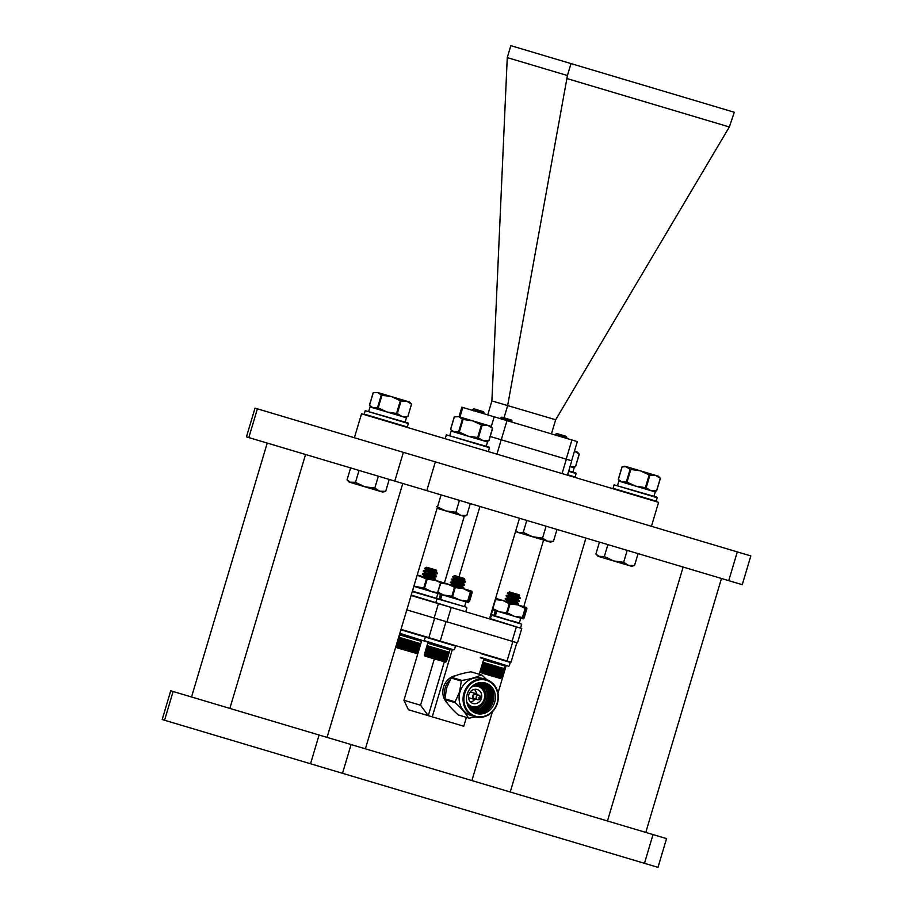 <?xml version="1.0" encoding="UTF-8"?>
<svg xmlns="http://www.w3.org/2000/svg" width="913" height="913" viewBox="0 0 913 913"><rect width="100%" height="100%" fill="white"/><g stroke="black" fill="none" stroke-linecap="round" stroke-linejoin="round"><path stroke-width="1.37" d="M737.305 551.897L750.828 555.926L742.258 584.674L246.442 436.871L255.012 408.122L257.398 408.83L737.305 551.897L728.734 580.645M657.988 867.35L162.172 719.535L170.742 690.787L666.558 838.602L657.988 867.35M354.392 437.749L361.537 413.794L658.581 502.344L651.448 526.299M436.585 506.521L445.795 510.903L455.895 512.284L460.894 515.4L466.783 515.525L463.793 516.267L437.099 508.313M459.444 500.37L455.895 512.284M470.332 503.611L466.783 515.525M475.924 447.895L487.862 451.456M488.421 451.148L489.448 447.701L446.331 434.839L489.14 447.142L486.218 446.263L487.508 441.96L451.09 431.096L449.812 435.41M464.945 418.531L490.646 426.2L492.564 428.254L488.82 440.831M454.366 416.864L458.771 416.693L454.366 416.864L450.611 429.475L454.206 432.032L458.611 431.86L462.377 419.25L458.771 416.693L472.649 420.825L463.062 419.455L459.307 432.066L458.611 431.86M486.07 441.527L488.752 440.842L483.171 440.659L477.647 437.532L468.072 436.163L459.307 432.066M488.809 440.865L492.506 428.231L487.736 425.332L482.167 425.15L478.412 437.761M477.647 437.532L481.413 424.922L472.649 420.825M452.528 431.529L450.611 429.475M481.413 424.922L482.167 425.15M462.377 419.25L463.062 419.455M383.848 394.359L409.549 402.017L411.478 404.071L406.65 401.161L401.069 400.978L397.315 413.589L386.975 411.991L378.21 407.894L373.109 407.849L369.514 405.292L371.443 407.358M377.514 407.689L381.28 395.078L377.685 392.522L373.269 392.693L369.514 405.292M373.269 392.693L377.685 392.522L391.551 396.653L381.976 395.283L378.21 407.894M404.973 417.355L407.712 416.682L402.074 416.488L397.315 413.589M396.562 413.361L400.316 400.75L391.551 396.653M400.316 400.75L401.069 400.978M381.28 395.078L381.976 395.283M632.698 468.54L658.399 476.209L660.316 478.264L655.488 475.342L649.919 475.159L646.164 487.77L635.825 486.173L626.364 481.87L621.958 482.041L618.421 479.496L620.281 481.539M626.364 481.87L630.13 469.259L624.857 466.201L622.118 466.874L618.363 479.485M622.118 466.874L626.523 466.703L640.401 470.834L630.815 469.465L627.06 482.075M653.822 491.536L656.561 490.874L650.923 490.669L646.164 487.77M645.4 487.542L649.166 474.931L640.401 470.834M660.304 478.286L656.573 490.84L660.316 478.264M649.166 474.931L649.919 475.159M630.13 469.259L630.815 469.465M574.46 451.182L577.301 452.026L579.23 454.081L575.475 466.669M572.725 467.365L575.464 466.691L569.826 466.497M575.464 466.691L579.162 454.069L574.403 451.159M365.234 410.667L364.207 414.114L407.324 426.976L408.351 423.518L365.234 410.667L408.054 422.959L405.132 422.091L406.411 417.777L370.005 406.924L368.715 411.238M614.084 484.849L613.057 488.307L656.173 501.157L657.2 497.711L614.084 484.849L656.892 497.151L653.97 496.273L655.26 491.959L618.843 481.105L617.565 485.419M568.753 470.868L575.806 472.968L572.885 472.101L574.163 467.787L570.043 466.566M656.173 501.157L643.676 497.905M350.615 467.924L347.066 479.839L349.154 482.098L355.488 482.349L364.698 486.732L374.798 488.113L379.797 491.228L385.685 491.354L382.695 492.096L364.698 486.732L350.832 482.589L347.066 479.839M359.037 470.435L355.488 482.349M378.347 476.187L374.798 488.113M389.235 479.439L385.685 491.354M599.464 542.105L595.904 554.02L598.004 556.279L604.338 556.531L613.547 560.913L623.647 562.294L628.646 565.409L634.535 565.535L631.545 566.277L599.67 556.782L595.904 554.02M607.887 544.616L604.338 556.531M627.197 550.379L623.647 562.294M638.084 553.62L634.535 565.535M515.731 530.841L518.584 532.599L523.24 532.359L532.45 536.741L542.55 538.122L547.549 541.238L553.438 541.363L550.448 542.105L516.906 532.108L515.731 530.864M526.79 520.444L523.24 532.359M546.1 526.196L542.55 538.122M556.987 529.449L553.438 541.363M487.736 414.89L491.902 400.933L555.675 419.752L551.418 433.88M507.674 405.44L567.43 75.528L507.263 57.599L491.902 400.933M458.988 416.762L461.841 407.175L577.313 441.595L571.595 460.768M504.022 417.8L507.651 405.634M507.263 57.599L510.824 45.65L734.292 112.265L729.339 126.964L555.675 419.752M729.339 126.964L567.087 78.598M570.99 63.59L567.43 75.528M480.443 682.947A14.825 13.353 -73.4 0 1 486.469 699.883A14.825 13.353 -73.4 0 1 472.158 710.759A15.875 14.288 -73.4 0 0 479.177 707.392M480.911 682.981A14.825 13.353 -73.4 0 1 487.337 700.145A14.825 13.353 -73.4 0 1 472.569 710.976M481.368 683.038A14.825 13.353 -73.4 0 1 488.215 700.397A14.825 13.353 -73.4 0 1 472.98 711.181M481.824 683.107A14.825 13.353 -73.4 0 1 489.094 700.659A14.825 13.353 -73.4 0 1 473.402 711.375M482.269 683.198A14.825 13.353 -73.4 0 1 489.961 700.922A14.825 13.353 -73.4 0 1 473.824 711.547M482.715 683.301A14.825 13.353 -73.4 0 1 490.84 701.184A14.825 13.353 -73.4 0 1 474.258 711.695M477.933 683.05A14.825 13.353 -73.4 0 1 491.719 701.446A14.825 13.353 -73.4 0 1 470.115 709.298M484.689 682.81A15.875 14.288 -73.4 0 1 493.054 701.846A15.875 14.288 -73.4 0 1 475.627 713.19M494.652 702.314A15.875 14.288 -73.4 0 1 476.415 713.452A15.875 14.288 -73.4 0 1 467.251 694.154A15.875 14.288 -73.4 0 1 485.488 683.027A15.875 14.288 -73.4 0 1 494.652 702.314M464.763 693.412A18.762 16.902 -73.4 0 1 486.309 680.253A18.762 16.902 -73.4 0 1 497.14 703.067A18.762 16.902 -73.4 0 1 475.593 716.226A18.762 16.902 -73.4 0 1 464.763 693.412M463.941 693.161A19.401 17.473 -73.4 0 1 486.23 679.557A19.401 17.473 -73.4 0 1 497.425 703.147A19.401 17.473 -73.4 0 1 475.148 716.751A19.401 17.473 -73.4 0 1 463.941 693.161M475.148 716.751L471.165 715.564A19.401 17.473 -73.4 0 1 459.969 691.986A19.401 17.473 -73.4 0 1 482.258 678.382L486.23 679.557M445.053 696.722A15.875 14.288 -73.4 0 1 445.259 687.592A15.875 14.288 -73.4 0 1 450.086 679.843M447.45 703.33A15.875 14.288 -73.4 0 1 443.547 687.09A15.875 14.288 -73.4 0 1 455.701 675.631M478.96 697.646A1.084 0.97 -73.4 0 1 480.82 698.194A1.084 0.97 -73.4 0 1 478.96 697.646M480.306 698.856L479.211 699.495A2.351 2.111 -73.4 0 1 476.278 696.847A2.351 2.111 -73.4 0 1 480.181 696.231L480.752 697.361M477.636 699.7L474.714 698.833A2.351 2.111 -73.4 0 1 476.061 694.325L478.971 695.192M476.301 699.301A2.979 2.682 -73.4 0 1 472.82 695.809A2.979 2.682 -73.4 0 1 477.647 694.804M470.195 691.963A2.979 2.682 -73.4 0 1 470.686 692.065L476.244 693.72M474.726 699.484A7.304 6.574 -73.4 0 1 470.583 702.051M481.425 698.377A7.304 6.574 -73.4 0 1 473.037 703.489A7.304 6.574 -73.4 0 1 468.826 694.622A7.304 6.574 -73.4 0 1 477.214 689.509A7.304 6.574 -73.4 0 1 481.425 698.377M471.142 687.329A10.477 9.427 -73.4 0 1 481.471 688.368A10.477 9.427 -73.4 0 1 484.164 699.198A10.477 9.427 -73.4 0 1 475.981 706.776A10.477 9.427 -73.4 0 1 466.771 701.994M472.797 685.777A11.116 10.009 -73.4 0 1 478.035 685.777A11.116 10.009 -73.4 0 1 484.449 699.278A11.116 10.009 -73.4 0 1 471.69 707.073A11.116 10.009 -73.4 0 1 467.308 704.197M469.921 706.548A11.561 10.408 -73.4 0 1 468.848 706.502M475 707.415A11.561 10.408 -73.4 0 1 470.537 707.187A11.561 10.408 -73.4 0 1 468.015 706.011M476.255 683.666A12.702 11.435 -73.4 0 1 484.792 699.381A12.702 11.435 -73.4 0 1 469.042 707.86M477.373 683.255L477.328 683.244A13.33 12.006 -73.4 0 1 477.373 683.255A13.33 12.006 -73.4 0 1 485.077 699.461A13.33 12.006 -73.4 0 1 469.761 708.808A13.33 12.006 -73.4 0 1 469.716 708.796L469.761 708.808M486.823 679.751L481.973 675.084A22.483 20.246 -73.4 0 0 481.608 674.969L471.428 671.934A22.483 20.246 -73.4 0 0 471.051 671.831L481.231 674.867A22.483 20.246 -73.4 0 1 481.608 674.969M481.231 674.867C476.609 677.252 470.172 679.112 461.887 680.436L451.707 677.4C456.329 675.015 462.777 673.155 471.051 671.831M475.753 716.922L469.134 718.166A22.483 20.246 -73.4 0 1 468.757 718.063L458.577 715.027A22.483 20.246 -73.4 0 1 458.212 714.913C452.038 709.31 447.655 704.22 445.076 699.655A22.483 20.246 -73.4 0 1 444.916 698.833L446.628 688.003L451.125 678.005L461.305 681.041A22.483 20.246 -73.4 0 1 461.887 680.436M461.305 681.041L459.593 691.871L455.096 701.869L444.916 698.833M451.125 678.005A22.483 20.246 -73.4 0 1 451.707 677.4M445.076 699.655L455.256 702.69A22.483 20.246 -73.4 0 1 455.096 701.869M468.757 718.063A22.483 20.246 -73.4 0 1 468.392 717.949L458.212 714.913M455.256 702.69C461.43 708.305 465.801 713.384 468.392 717.949M401.012 629.354L511.029 662.153L516.826 642.672M400.875 629.787L455.507 646.073L428.848 637.651L434.656 618.181M440.226 641.04L446.035 621.57M481.379 653.788L510.287 662.404L507.057 660.966L512.866 641.497M452.357 649.428L432.26 716.842L463.758 726.234L466.406 717.356M479.245 674.262L483.856 658.821M432.26 716.842L428.288 715.666L444.323 661.868M420.551 705.235L403.934 700.282L408.419 709.743L428.288 715.666L420.551 705.235L434.36 658.901M403.934 700.282L421.806 640.321M480.421 682.947A15.875 14.288 -73.4 0 1 484.483 689.612M474.383 684.647A11.561 10.408 -73.4 0 1 477.134 685.035A11.561 10.408 -73.4 0 1 481.003 687.295M475.342 684.693A11.561 10.408 -73.4 0 1 476.266 685.241M474.372 689.361A7.304 6.574 -73.4 0 1 476.426 693.777M474.532 699.438L468.974 697.783A2.979 2.682 -73.4 0 1 468.517 697.589M489.494 618.877L492.552 608.594M495.303 599.407L519.486 518.264M458.965 576.868L479.953 506.475M444.391 583.019L464.329 516.142M512.067 641.257L517.488 642.878L521.768 628.498L516.359 626.889L512.067 641.257L406.821 609.884M490.201 436.494L571.755 460.814L567.475 475.182M411.101 595.504L516.359 626.889M510.949 420.847L512.045 420.996L511.588 420.06L501.91 417.173L499.913 418.519M512.045 420.996L510.116 420.676C501.169 418.382 498.441 417.914 501.922 419.284M509.328 420.494L511.12 421.441L510.082 421.555M511.166 421.213L506.852 420.596M463.724 579.264L464.82 579.413L464.363 578.477L454.72 575.601M464.82 579.413L462.891 579.082C453.944 576.788 451.216 576.331 454.697 577.689L452.551 576.788L454.697 575.589M444.757 651.163L442.189 660.088L441.207 660.27L444.129 650.684L441.789 659.973M445.293 651.037L442.189 660.088M442.931 660.316L446.001 651.243L443.273 660.419L442.554 660.202M443.615 660.521L446.662 651.437L443.923 660.613L443.273 660.419M443.946 661.092L447.244 651.62L444.517 660.784L443.923 660.613M444.791 660.864L447.769 651.768L444.517 660.784M445.27 661.012L447.998 651.836L445.03 660.944M445.681 661.138L448.409 651.962L445.476 661.069M446.001 661.229L448.876 652.099L445.852 661.183M446.252 661.309L448.991 652.133L446.137 661.274M446.423 661.354L449.15 652.179L446.343 661.332M446.503 661.377L449.242 652.213L446.468 661.366M446.137 651.574L443.353 660.909M445.476 651.38L442.691 660.715M437.43 659.814L424.979 656.105L424.397 655.26M451.958 579.481L453.887 580.314C446.936 577.689 456.18 579.892 462.902 581.353L465.573 581.672L463.895 579.846L453.875 578.522L451.376 579.504L453.772 580.702C446.822 578.077 456.066 580.28 462.788 581.729L465.573 581.672M462.902 581.353C466.954 582.163 466.201 581.558 460.643 579.515L459.593 579.002M456.751 578.454L464.979 581.707M457.733 578.648L460.643 579.515M451.045 582.528L452.985 583.361C446.035 580.736 455.267 582.939 462.001 584.388L464.603 584.617L458.075 581.923M457.961 582.311L464.078 584.754M464.66 584.708L461.887 584.777C455.165 583.316 445.921 581.113 452.871 583.738L457.048 585.347M454.023 585.895L463.758 587.755L459.239 585.758M463.758 587.755L459.205 587.436M459.707 584.309L462.126 585.712L452.152 584.388L450.577 582.174L453.327 581.547M450.497 582.631L452.871 583.738M439.107 649.189L435.866 658.684L438.628 649.052M440.077 649.474L437.065 659.038L439.598 649.337M438.137 648.903L434.919 658.399L437.658 648.755M437.167 648.607L434.223 658.193L436.688 648.47M436.209 648.321L433.036 657.839L435.741 648.184M435.261 648.047L432.111 657.565L434.793 647.899M434.337 647.762L431.461 657.371L433.88 647.637M433.002 647.374L430.354 657.04L433.367 647.774M432.157 647.123L429.532 656.789L432.534 647.522M431.358 646.883L428.745 656.561L431.735 647.283M430.616 646.655L428.014 656.333L430.993 647.066M429.92 646.45L427.33 656.139L430.297 646.861M429.293 646.267L426.713 655.956L429.658 646.666M426.268 655.351L428.733 646.096L426.565 655.431M425.743 655.192L428.482 646.016L426.006 655.272M425.298 655.055L428.026 645.89L425.515 655.123M424.922 654.941L427.661 645.776L425.104 654.998M424.625 654.861L427.25 645.651L424.762 654.895M424.419 654.792L427.147 645.628L424.511 654.826M449.915 649.542L427.866 642.98L428.733 642.512L449.447 648.687L449.949 649.851L427.672 643.22L424.271 655.055M441.025 649.759L437.989 659.312L440.557 649.622M441.949 650.033L438.891 659.585L441.493 649.896M439.587 659.62L442.406 650.17L440.112 659.471L439.05 659.46M440.454 659.871L443.284 650.433L440.968 659.734L439.94 659.722M443.98 650.935L441.207 660.27M443.17 650.695L440.386 660.031M442.314 650.444L439.541 659.768M430.594 657.109L433.139 647.705M429.749 656.858L432.317 647.454M428.95 656.618L431.529 647.226M428.208 656.39L430.799 647.009M427.512 656.185L430.114 646.803M426.873 656.002L429.498 646.621M445.464 647.374L428.733 642.512M462.104 578.899L463.895 579.846M458.406 580.782L463.028 582.985L452.974 581.57M457.504 583.829L462.115 586.02L452.095 584.274M463.941 579.618L454.229 578.5M460.62 581.261L463.039 582.665L453.008 581.239M452.152 584.388L456.705 586.488M411.227 595.071L456.945 609.176M435.741 602.854L437.053 598.471L466.6 607.282L412.277 591.567M452.426 649.451L425.823 641.519M469.145 601.484L468.415 602.603L468.095 601.165L459.753 600.024L451.821 596.315L442.006 594.728L440.58 599.521L439.107 599.088L440.534 594.295M440.192 599.407L441.618 594.614M471.804 592.537L469.476 601.564L472.135 592.64L471.861 591.213L463.153 588.611L455.245 587.595L452.574 596.543M417.241 574.928L463.153 588.611L470.766 592.229L468.095 601.165M451.821 596.315L454.48 587.379L447.986 584.092L440.762 583.281L437.772 592.126L438.092 593.564L431.689 591.658L424.511 588.177L413.897 586.135M468.415 602.603L444.585 595.504L437.772 592.126L440.431 583.202M440.443 583.19L441.493 582.163M471.861 591.213L470.766 592.229M444.585 595.504L438 593.507M454.48 587.379L455.245 587.595M565.729 437.179L566.825 437.327L566.38 436.391L556.702 433.504L554.693 434.85M566.825 437.327L564.896 436.996C555.949 434.714 553.221 434.246 556.713 435.615M564.108 436.813L565.9 437.772L564.862 437.886M565.946 437.544L561.632 436.928M482.886 412.482L483.981 412.63L483.525 411.695L473.881 408.819M483.981 412.63L482.053 412.299C473.105 410.017 470.378 409.549 473.858 410.907M471.838 410.154L473.847 408.807M481.254 412.117L483.057 413.075L482.018 413.19M483.103 412.847L478.789 412.231M523.925 617.816L526.915 608.971L526.653 607.544L517.933 604.942L510.025 603.927L507.354 612.874L499.377 611.836L492.552 608.457L492.872 609.895L492.233 609.701M495.633 598.3L517.933 604.942L525.546 608.56L522.875 617.496L514.533 616.355L507.354 612.874M506.601 612.646L509.26 603.71L502.778 600.423L495.542 599.613L492.883 608.56L495.211 599.544L492.564 608.446M495.223 599.521L496.273 598.494M524.245 617.907L523.195 618.934L522.875 617.496M523.195 618.934L492.78 609.838M526.653 607.544L525.546 608.56M509.26 603.71L510.025 603.927M524.256 617.896L526.584 608.868M437.784 592.64L431.689 591.658L413.84 586.34M440.728 582.768L435.09 580.246L427.17 579.23L424.511 588.177M423.746 587.949L426.417 579.002L417.173 575.133M426.417 579.002L427.17 579.23M520.752 618.204L519.326 622.997L512.136 620.863M499.377 611.836L496.786 611.059L495.36 615.853L491.833 614.803L521.688 624.184L490.669 614.94M494.972 615.739L496.398 610.945M437.898 593.507L436.471 598.3L412.505 591.156L413.931 586.363L416.522 587.139M412.505 591.156L438.537 598.917M520.079 627.996L490.224 618.615L520.079 627.996M490.795 614.495L493.317 615.248M507.206 665.782L480.603 657.851M399.837 633.291L424.351 641.074L399.7 633.736M518.504 595.596L519.6 595.744L519.155 594.808L509.5 591.932M519.6 595.744L517.671 595.413C508.724 593.119 505.996 592.663 509.488 594.021L507.331 593.119L509.477 591.921M499.537 667.494L496.969 676.419L495.987 676.601L498.909 667.015L496.569 676.305M500.073 667.369L496.969 676.419M497.711 676.647L500.792 667.574L498.053 676.75L497.334 676.533M498.395 676.853L501.442 667.768L498.703 676.944L498.053 676.75M498.738 677.423L502.024 667.951L499.297 677.115L498.703 676.944M499.571 677.195L502.549 668.099L499.297 677.115M500.05 677.343L502.789 668.168L499.81 677.275M500.461 677.469L503.36 668.35L500.267 677.4M500.792 677.56L503.656 668.43L500.632 677.514M501.032 677.64L503.771 668.464L500.917 677.606M501.203 677.686L503.93 668.51L501.123 677.663M501.283 677.708L504.022 668.544L501.248 677.697M500.917 667.905L498.133 677.241M500.256 667.711L497.471 677.047M493.979 676.681L483.251 673.486M506.738 595.812L508.667 596.645C501.716 594.021 510.96 596.223 517.682 597.684L520.353 598.004L518.675 596.178L508.667 594.854L506.156 595.835L508.552 597.034C501.602 594.409 510.846 596.611 517.58 598.061L520.353 598.004M517.682 597.684C521.734 598.494 520.981 597.889 515.423 595.847L514.373 595.333M511.531 594.785L519.759 598.038M512.513 594.979L515.423 595.847M505.825 598.86L507.765 599.693C500.815 597.068 510.059 599.27 516.781 600.72L519.383 600.948L512.855 598.255M512.741 598.643L518.858 601.085M519.44 601.039L516.667 601.108C509.945 599.647 500.701 597.444 507.651 600.069L511.828 601.678M508.803 602.226L518.538 604.086L514.03 602.089M518.538 604.086L513.985 603.767M514.498 600.64L516.918 602.044L506.932 600.72L505.357 598.506L508.107 597.878M505.277 598.962L507.651 600.069M493.899 665.52L490.897 675.084L493.408 665.383M494.857 665.805L491.845 675.369L494.378 665.668M492.929 665.235L489.699 674.73L492.438 665.086M491.959 664.938L489.003 674.524L491.479 664.801M490.989 664.653L487.816 674.171L490.521 664.516M490.041 664.379L486.903 673.897L489.573 664.23M489.117 664.093L486.241 673.691L488.66 663.968M487.782 663.705L485.134 673.372L488.147 664.105M486.937 663.443L484.312 673.121L487.314 663.854M486.138 663.215L483.525 672.892L486.515 663.614M485.396 662.986L482.794 672.664L485.773 663.397M484.7 662.781L482.11 672.47L485.077 663.192M484.084 662.598L481.493 672.288L484.438 662.998M481.06 671.683L483.513 662.427L481.345 671.763M480.535 671.523L483.262 662.347L480.786 671.603M495.805 666.091L492.769 675.643L495.337 665.954M496.729 666.364L493.671 675.917L496.273 666.228M494.367 675.951L497.186 666.501L494.892 675.803L493.83 675.791M495.234 676.202L498.064 666.764L495.748 676.065L494.72 676.054M485.705 674.205L492.21 676.145M498.772 667.266L495.987 676.601M497.95 667.026L495.166 676.362M497.094 666.775L494.321 676.099M485.374 673.44L487.919 664.036M484.529 673.189L487.097 663.785M483.73 672.949L486.309 663.557M482.988 672.721L485.579 663.34M482.292 672.516L484.894 663.135M481.653 672.333L484.278 662.952M516.884 595.23L518.675 596.178M513.197 597.113L517.808 599.316L507.754 597.889M512.284 600.161L516.895 602.352L506.852 600.937L509.317 602.34M518.721 595.949L509.009 594.831M515.4 597.593L517.819 598.996L507.788 597.57M506.932 600.72L511.497 602.82M435.661 570.899L436.756 571.036L436.3 570.111L426.656 567.235M436.756 571.036L434.828 570.716C425.88 568.422 423.153 567.966 426.633 569.324L424.477 568.422L426.622 567.224M416.682 642.798L414.114 651.722L413.133 651.905L416.054 642.318L413.726 651.608M417.23 642.661L414.114 651.722M414.856 651.95L417.937 642.878L415.21 652.053L414.491 651.836M415.541 652.144L418.28 642.98L415.86 652.247L415.21 652.053M415.883 652.727L419.181 643.254L416.442 652.418L415.86 652.247M416.716 652.498L419.706 643.403L416.442 652.418M417.207 652.647L419.934 643.471L416.967 652.578M417.606 652.761L420.516 643.642L417.412 652.704M418.074 652.898L420.79 643.733M418.063 643.209L415.289 652.544M417.401 643.014L414.628 652.35M396.664 647.545L417.389 653.719L396.915 647.739L396.31 646.883M423.883 571.116L425.823 571.949C418.873 569.324 428.117 571.527 434.839 572.987L437.498 573.307L435.832 571.481L425.812 570.157L423.301 571.139L425.709 572.325C418.759 569.712 428.003 571.915 434.725 573.364L437.498 573.307M434.839 572.987C438.891 573.798 438.137 573.181 432.579 571.15L431.518 570.636M428.688 570.089L436.916 573.341M429.669 570.283L432.579 571.15M422.981 574.163L424.91 574.996C417.96 572.371 427.204 574.574 433.937 576.023L436.528 576.251L430 573.558M429.886 573.935L436.003 576.388M436.597 576.343L433.823 576.411C427.09 574.95 417.846 572.748 424.796 575.373L428.984 576.982M425.96 577.53L435.684 579.39L431.176 577.393M435.684 579.39L431.13 579.07M431.644 575.943L434.063 577.336L424.077 576.023L422.514 573.798L425.253 573.181M422.434 574.254L424.796 575.373M411.044 640.823L407.791 650.307L410.565 640.675M412.003 641.109L408.99 650.672L411.535 640.972M410.074 640.538L406.844 650.033L409.595 640.39M409.104 640.241L406.159 649.828L408.625 640.104M408.145 639.956L405.224 649.542L407.666 639.819M407.187 639.671L404.299 649.269L406.73 639.534M406.262 639.397L403.158 648.926L405.817 639.26M404.938 638.997L402.291 648.675L405.304 639.408M404.094 638.746L401.458 648.424L404.47 639.157M403.295 638.518L400.681 648.184L403.672 638.917M402.542 638.29L399.951 647.968L402.918 638.701M401.857 638.084L399.266 647.774L402.222 638.495M401.229 637.902L398.65 647.579L401.594 638.301M398.205 646.986L400.67 637.731L398.502 647.066M397.68 646.826L400.419 637.651L397.931 646.906M397.235 646.689L399.768 637.457L397.452 646.758M396.858 646.575L399.586 637.411L397.029 646.632M396.562 646.495L399.175 637.285L396.699 646.53M396.345 646.427L399.084 637.251L396.447 646.461M421.498 641.371L399.609 634.855L396.31 646.712M412.961 641.394L409.914 650.946L412.493 641.257M413.886 641.668L410.588 651.14L413.429 641.531M411.523 651.254L414.342 641.805L412.048 651.106L410.987 651.095M412.391 651.505L415.221 642.067L412.904 651.357L411.877 651.357M400.487 648.812L402.85 649.508M415.917 642.569L413.133 651.905M415.107 642.33L412.322 651.665M414.251 642.079L411.466 651.403M402.519 648.744L405.075 639.34M401.686 648.492L404.242 639.089M400.887 648.253L403.466 638.86M400.134 648.025L402.724 638.644M399.449 647.819L402.051 638.438M398.81 647.637L401.435 638.255M434.029 570.534L435.832 571.481M430.343 572.417L434.953 574.619L424.91 573.193M429.441 575.464L434.052 577.655L424.031 575.909M435.878 571.253L426.166 570.134M432.557 572.896L434.976 574.3L424.944 572.873M424.077 576.023L428.642 578.123M257.398 408.83L248.827 437.578M403.363 452.346L394.793 481.094M435.353 461.887L426.782 490.635M644.464 863.321L653.035 834.573M342.512 773.3L351.083 744.552M310.523 763.77L319.094 735.022M164.557 720.254L173.128 691.506M567.601 474.749L575.076 476.985L576.103 473.527L568.628 471.302M462.8 407.46L459.947 417.047M491.205 426.793L494.184 416.819M566.186 459.148L571.903 439.986M506.977 420.631L501.271 439.792M562.066 473.573L566.345 459.193M496.923 454.149L501.214 439.781M438.423 603.653L434.143 618.021M451.227 607.465L446.936 621.844M446.274 661.605L445.453 662.085L424.739 655.911M436.813 658.787L436.243 658.615M435.855 658.501L435.284 658.33M434.896 658.216L434.326 658.045M433.937 657.931L433.367 657.759M437.761 659.072L437.19 658.901M444.951 651.231L442.177 660.556M441.675 650.25L438.891 659.585M441.436 650.182L438.651 659.506M440.774 649.976L437.989 659.312M440.523 649.908L437.738 659.232M439.838 649.702L437.065 659.038M439.587 649.622L436.802 658.958M434.246 648.036L431.461 657.371M434.006 647.968L431.221 657.292M435.147 648.298L432.363 657.634M434.896 648.23L432.111 657.565M436.072 648.584L433.287 657.908M435.821 648.504L433.036 657.839M437.007 648.858L434.223 658.193M436.756 648.778L433.972 658.113M437.955 649.143L435.17 658.467M437.692 649.063L434.919 658.399M438.902 649.428L436.117 658.752M438.639 649.348L435.866 658.684M425.652 636.703L424.043 640.515L453.898 649.885M467.661 601.039L470.332 592.103M437.784 592.103L440.431 583.213M522.441 617.371L525.112 608.435M489.619 618.443L490.224 618.615L491.833 614.803M480.341 657.292L508.678 666.216M503.987 664.824L483.822 658.935M504.227 665.018L504.695 665.874L483.616 659.597M504.695 665.874L483.536 659.871M501.089 677.948L500.233 678.416L479.827 672.333M491.593 675.118L491.023 674.947M490.635 674.833L490.064 674.661M489.676 674.547L489.106 674.376M488.717 674.262L488.147 674.091M499.731 667.563L496.957 676.887M496.455 666.581L493.671 675.917M496.216 666.513L493.431 675.837M495.554 666.307L492.769 675.643M495.303 666.239L492.518 675.563M494.618 666.034L491.845 675.369M494.367 665.954L491.582 675.289M489.026 664.367L486.241 673.691M488.786 664.299L486.001 673.623M489.927 664.63L487.143 673.965M489.676 664.561L486.903 673.897M490.852 664.915L488.067 674.239M490.601 664.835L487.816 674.171M491.787 665.189L489.003 674.524M491.536 665.109L488.752 674.445M492.735 665.474L489.95 674.798M492.484 665.394L489.699 674.73M493.682 665.76L490.897 675.084M493.431 665.68L490.646 675.004M421.144 640.127L400.659 634.147L399.609 634.855M421.578 641.097L399.803 634.603M408.75 650.421L408.179 650.25M407.791 650.136L407.209 649.965M406.833 649.851L406.251 649.679M405.874 649.565L405.304 649.394M416.887 642.855L414.103 652.19M413.612 641.885L410.827 651.209M413.361 641.805L410.588 651.14M412.699 641.611L409.914 650.946M412.448 641.542L409.675 650.866M411.774 641.337L408.99 650.672M411.523 641.257L408.739 650.592M406.171 639.671L403.398 648.995M405.931 639.591L403.158 648.926M407.072 639.933L404.299 649.269M406.833 639.865L404.048 649.189M407.997 640.207L405.224 649.542M407.746 640.139L404.973 649.463M408.944 640.492L406.159 649.828M408.682 640.412L405.908 649.748M409.891 640.778L407.107 650.102M409.629 640.698L406.844 650.033M410.839 641.052L408.054 650.387M410.576 640.983L407.791 650.307M441.093 494.892L365.394 748.82M402.77 483.468L327.071 737.396M305.558 454.491L229.859 708.42M267.224 443.067L191.525 696.984M721.475 578.477L645.776 832.405M683.141 567.053L607.442 820.981M585.929 538.077L510.23 792.005M543.6 540.062L523.742 606.677M506.213 665.486L497.962 693.184M492.415 711.775L471.907 780.569M446.331 434.839L445.304 438.297M488.911 440.831L492.632 428.334M450.543 429.384L454.263 416.899M407.814 416.648L411.535 404.162M369.445 405.212L373.166 392.727M656.664 490.829L660.384 478.344M618.295 479.393L622.015 466.908M575.567 466.657L579.287 454.172M478.035 685.777L474.349 684.67M471.69 707.073L467.992 705.966M511.679 422.034L511.12 421.441M449.949 649.851L449.242 652.213M453.966 578.306L452.551 576.788M463.039 582.665L465.379 582.095M453.053 581.341L451.41 579.584M462.126 585.712L464.477 585.142M462.537 588.429L463.564 588.177M449.732 585.176L452.072 584.605M463.724 587.687L462.081 585.941M464.637 584.651L462.982 582.893M466.908 607.853L465.858 611.356M455.507 646.073L454.469 649.577M464.546 606.666L465.972 601.872M566.459 438.366L565.9 437.772M483.605 413.669L483.057 413.075M493.887 615.419L495.314 610.626M491.251 614.632L492.689 609.838M521.688 624.184L520.638 627.688M510.287 662.404L509.249 665.908M504.729 666.182L504.022 668.544M508.746 594.637L507.331 593.119M517.819 598.996L520.17 598.426M507.833 597.673L506.19 595.915M516.918 602.044L519.257 601.473M517.317 604.76L518.356 604.509M504.512 601.507L506.852 600.937M518.504 604.018L516.861 602.272M519.417 600.982L517.774 599.225M425.892 569.94L424.477 568.422M434.976 574.3L437.316 573.729M424.99 572.976L423.335 571.218M434.063 577.336L436.414 576.765M434.462 580.063L435.501 579.812M421.658 576.811L423.997 576.24M435.661 579.321L434.017 577.564M436.562 576.274L434.919 574.528"/></g></svg>
